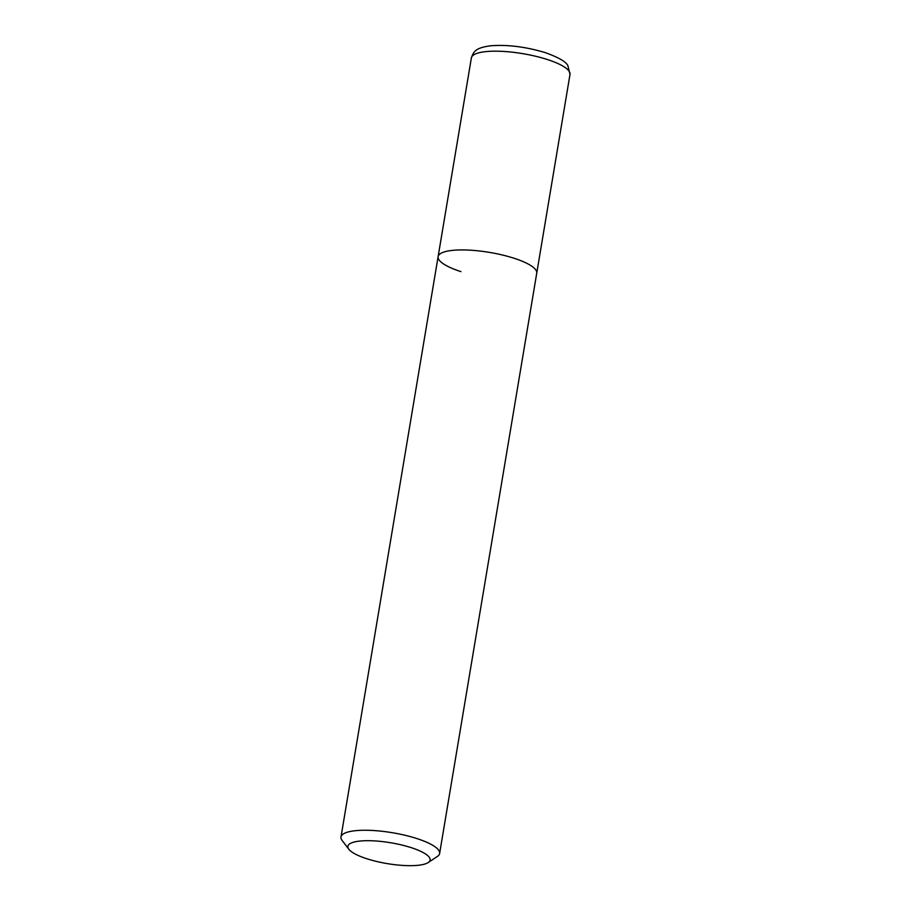 <?xml version="1.0" encoding="UTF-8"?>
<svg xmlns="http://www.w3.org/2000/svg" width="911" height="911" viewBox="0 0 911 911"><rect width="100%" height="100%" fill="white"/><g stroke="black" fill="none" stroke-linecap="round" stroke-linejoin="round"><path stroke-width="1.37" d="M460.955 271.626A50.003 12.686 9.5 0 1 438.111 256.663A50.003 12.686 9.5 0 1 513.895 258.2A50.003 12.686 9.5 0 1 536.738 273.163A50.003 12.686 -170.5 0 0 513.895 258.2A50.003 12.686 -170.5 0 0 438.111 256.663L471.374 57.917C473.754 51.107 475.918 47.941 490.107 45.835C507.199 44.445 525.601 46.723 545.302 52.644C558.454 57.37 565.982 61.697 567.872 65.638L570.001 74.417A50.003 12.686 -170.5 0 0 547.158 59.454A50.003 12.686 -170.5 0 0 471.374 57.917M348.867 849.291L342.183 840.557A50.003 12.686 9.5 0 1 340.999 836.981A50.003 12.686 9.5 0 1 416.782 838.53A50.003 12.686 9.5 0 1 439.626 853.493A50.003 12.686 9.5 0 1 437.348 856.488L428.181 862.558A41.667 10.568 9.5 0 1 366.928 858.777A41.667 10.568 9.5 0 1 348.867 849.291A41.667 10.568 9.5 0 1 365.288 840.728A41.667 10.568 9.5 0 1 411.043 847.594A41.667 10.568 9.5 0 1 428.181 862.558M439.626 853.493L570.001 74.417M340.999 836.981L438.111 256.663"/></g></svg>
